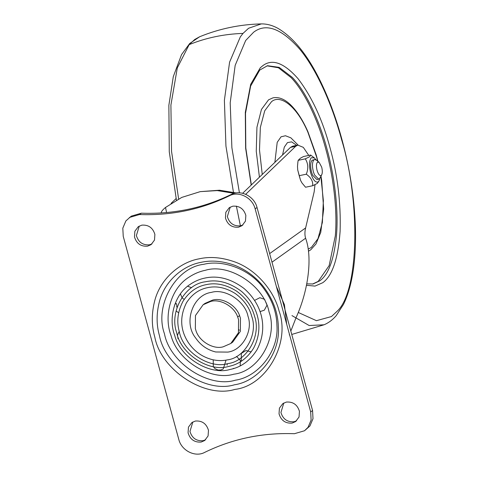 <?xml version="1.0" encoding="UTF-8"?>
<svg xmlns="http://www.w3.org/2000/svg" width="478" height="478" viewBox="0 0 478 478"><rect width="100%" height="100%" fill="white"/><g stroke="black" fill="none" stroke-linecap="round" stroke-linejoin="round"><path stroke-width="0.72" d="M266.975 65.839L278.387 67.757L291.108 77.603C305.299 92.374 318.521 121.747 325.763 148.963C333.088 175.091 337.623 209.233 335.323 235.809L329.157 265.613L318.217 281.387L312.475 284.081M259.429 177.183L256.262 151.305L256.937 127.285L261.442 109.45L268.546 99.83L273.028 97.829C278.357 96.849 283.753 98.761 289.226 103.565C296.097 109.731 302.305 119.07 307.868 131.575L316.275 155.135L317.912 161.349M274.874 162.353L277.21 142.313L281.064 136.798L285.474 135.752L290.863 137.837L298.105 145.073M227.761 352.101L215.698 351.975C207.255 349.914 200.533 345.188 195.526 337.797C183.211 322.602 192.688 294.765 211.425 292.381C225.12 288.115 245.25 301.277 248.016 316.317C253.334 330.824 242.191 350.505 227.761 352.101M203.748 264.31C222.115 259.608 248.787 268.361 263.002 287.499C272.018 299.401 276.666 312.11 276.947 325.62C278.859 351.694 257.666 377.052 235.439 380.171C208.868 388.447 169.821 362.916 164.45 333.74C154.143 305.591 175.755 267.411 203.748 264.31M233.808 374.196C211.192 381.08 177.577 360.992 171.094 335.705C163.619 316.824 170.228 288.76 188.894 277.228C194.211 273.727 199.708 271.414 205.379 270.285C229.213 262.858 264.232 285.766 269.054 311.931C278.298 337.175 258.915 371.418 233.808 374.196M174.607 305.036C176.173 302.496 176.89 303.166 176.764 307.043M238.522 227.205L242.047 225.67L245.453 221.117L245.847 215.441C243.804 208.784 239.442 205.695 232.768 206.185L229.243 207.721L225.837 212.274L225.443 217.95C227.486 224.612 231.848 227.695 238.522 227.205M230.235 207.105L227.337 216.6C229.38 223.262 233.742 226.345 240.416 225.861L242.949 224.935M292.112 423.096L295.631 421.554L299.043 417.001L299.437 411.325C297.394 404.669 293.032 401.58 286.358 402.07L282.833 403.605L279.421 408.158L279.033 413.834C281.076 420.497 285.432 423.58 292.112 423.096M283.824 402.99L280.927 412.484C282.97 419.146 287.326 422.229 294 421.745L296.539 420.819M147.559 246.17L151.084 244.634L154.496 240.081L154.884 234.405C152.841 227.743 148.485 224.66 141.811 225.15L138.285 226.686L134.874 231.238L134.485 236.915C136.529 243.577 140.885 246.66 147.559 246.17M139.271 226.07L136.379 235.564C138.417 242.226 142.779 245.31 149.453 244.82L151.986 243.9M201.148 442.054L204.674 440.519L208.079 435.966L208.474 430.29C206.43 423.627 202.069 420.544 195.394 421.034L191.869 422.57L188.463 427.123L188.069 432.799C190.113 439.461 194.474 442.544 201.148 442.054M192.861 421.955L189.963 431.449C192.007 438.111 196.368 441.194 203.042 440.704L205.576 439.784M129.383 217.49L139.492 214.532C171.465 215.692 201.417 209.448 229.344 195.801C238.767 190.692 252.456 197.623 255.133 208.85L257.027 207.5C254.35 196.273 240.661 189.348 231.238 194.456C203.311 208.097 173.359 214.341 141.38 213.182L131.277 216.14L125.881 220.926L122.81 228.173L123.234 236.341L178.784 439.396C181.461 450.623 195.149 457.548 204.572 452.439C232.499 438.792 262.452 432.548 294.43 433.707L304.534 430.75L308.041 427.314L311.112 420.072L310.682 411.899L312.576 410.548L313 418.722L309.929 425.964L304.534 430.75M257.027 207.5L312.576 410.548M255.133 208.85L310.682 411.899M203.138 304.743L205.032 303.393L212.644 300.076C222.055 297.28 236.126 305 239.574 315.617L240.458 318.264L240.35 331.362L232.672 342.146L230.778 343.497L223.166 346.813C213.29 349.818 198.603 341.047 195.777 329.999L195.353 328.625L195.46 315.528L203.138 304.743L210.75 301.427C220.161 298.631 234.232 306.35 237.68 316.968L238.564 319.615L238.456 332.712L230.778 343.497M239.406 330.244L238.928 329.76M233.204 368.478L234.34 368.317M315.002 184.699L314.16 191.845L305.627 227.94C304.695 231.752 304.689 235.176 305.603 238.229C312.564 256.841 308.603 290.044 296.157 317.458L290.833 331.087M161.343 212.71C161.14 211.718 162.532 209.967 165.525 207.452L181.742 197.42L200.228 191.636L217.227 190.579L234.178 193.345M200.228 191.636L219.522 190.214L236.192 192.945M308.77 155.422L303.315 147.361L297.836 145.115L292.608 146.208L290.451 147.403L242.645 193.291M176.113 198.543L171.058 203.395M297.836 145.115L295.679 146.31L290.451 147.403M245.68 194.313L295.679 146.31M319.949 178.103L319.107 180.78L318.199 181.885C315.456 182.984 312.935 179.931 310.634 172.719C308.943 165.639 309.141 160.65 311.226 157.758L314.339 157.883L316.179 159.999M319.107 180.78L317.35 183.391L312.654 185.745C313.138 181.389 311.017 177.547 306.302 174.201C308.549 168.591 308.214 163.47 305.299 158.845L309.619 156.748L310.646 155.033L314.339 157.883M321.467 175.223L319.633 178.557L318.695 179.154L314.488 174.9L313.359 171.692C312.032 166.117 312.194 162.203 313.843 159.951L314.608 159.532L316.263 160.064L319.107 162.275L321.682 167.133C322.584 170.825 322.513 173.52 321.467 175.223C319.961 176.316 318.497 174.715 317.075 170.419C316.143 166.517 316.257 163.775 317.41 162.197L319.107 162.275M318.695 179.154L316.878 179.537L312.666 175.283L311.536 172.074C310.21 166.493 310.371 162.58 312.02 160.327L314.608 159.532M306.302 174.201L299.192 175.683L300.566 180.367L297.722 169.977L297.495 166.487L297.902 161.899L297.495 166.487M312.654 185.745L305.544 187.227L302.006 182.99L300.566 180.367M305.299 158.845L298.188 160.327L297.902 161.899M297.722 169.977L299.192 175.683M310.646 155.033L303.536 156.515L300.387 158.212L298.188 160.327M306.757 283.866L313.018 283.98L319.812 280.813C328.458 274.677 334.008 259.602 336.458 235.57C338.759 209 334.224 174.858 326.898 148.724C319.657 121.508 306.434 92.14 292.249 77.364L279.17 67.362L267.519 65.713L259.739 70.075L250.639 86.04L245.525 113.232L245.806 147.977L251.344 184.938M317.679 161.164L316.514 156.706L307.85 132.119C296.742 105.961 280.15 93.987 271.474 101.748L264.728 110.771L260.349 127.417L259.5 149.937L262.249 174.47M308.167 249.092L311.339 247.467L317.984 238.671L322.369 222.497L323.367 200.551L320.858 176.436M251.189 185.088L245.62 148.15L245.31 112.402L250.681 84.349L260.271 67.804L262.81 65.677C272.269 58.489 283.998 62.803 298.003 78.631C311.871 96.819 322.536 119.829 329.993 147.66C337.635 175.026 340.999 203.019 340.091 231.639C338.042 258.909 332.258 275.937 322.746 282.719L315.002 286.101L306.476 285.282M178.623 198.938L171.536 151.281L170.909 105.023L177.314 67.864L189.163 44.639L194.737 39.489L199.655 36.752C219.384 28.692 239.938 24.402 261.317 23.9L261.317 23.9C266.844 23.822 272.382 25.304 277.933 28.345C294.215 37.971 308.89 56.679 321.957 84.469C329.981 101.473 336.739 120.163 342.224 140.538C349.406 167.175 353.732 194.14 355.19 221.445C356.068 239.896 355.375 256.495 353.111 271.259C351.013 284.679 347.787 295.757 343.425 304.504L336.231 315.617C332.754 319.752 328.691 322.811 324.042 324.783L309.158 325.524L291.962 315.594M239.424 192.813L231.89 147.738L230.193 102.836L235.17 65.361L245.674 40.493L253.651 32.187C266.019 22.783 281.363 28.429 299.682 49.126C317.028 69.967 332.574 105.979 341.537 139.433C360.561 201.549 359.193 291.514 336.972 311.417L331.445 316.555L316.442 320.678L298.248 312.463M233.443 192.234L225.939 146.053L224.391 100.284L229.583 62.176L240.344 36.848L243.003 33.412L248.578 28.262L261.317 23.9M282.546 154.986L284.291 147.134L287.463 142.605L291.622 141.864L296.695 145.354M189.163 44.639C206.108 37.78 224.051 34.04 243.003 33.412M186.486 302.741C179.543 316.669 180.158 329.951 188.338 342.583C194.391 351.521 202.523 357.239 212.728 359.731C217.968 360.818 222.832 360.872 227.319 359.886C244.766 357.95 258.234 334.158 251.81 316.609C249.474 307.617 243.989 299.933 235.349 293.57C225.795 287.637 216.534 285.671 207.566 287.672C198.985 289.327 191.959 294.346 186.486 302.741M234.495 384.778C257.983 381.486 280.377 354.688 278.357 327.125C278.059 312.851 273.141 299.425 263.617 286.848C255.885 277.079 246.29 269.921 234.829 265.362C222.73 261 211.449 259.996 200.999 262.344C183.522 265.415 165.179 280.377 159.568 301.015C156.33 313.15 156.3 324.711 159.467 335.711C165.149 366.542 206.406 393.525 234.495 384.778M190.435 284.177C195.114 281.094 199.947 279.056 204.937 278.065C217.974 275.232 231.005 278.704 244.025 288.479C262.781 304.803 268.104 328.739 256.913 349.926C249.988 360.83 240.996 367.349 229.948 369.488C210.051 375.541 180.475 357.873 174.769 335.622C168.196 319.011 174.01 294.323 190.435 284.177M227.761 363.603C209.645 369.249 183.032 351.844 179.37 331.959C176.412 321.634 177.661 311.357 183.104 301.116C189.097 291.939 196.781 286.447 206.155 284.637C215.966 282.45 226.094 284.601 236.538 291.09C245.991 298.045 251.99 306.446 254.547 316.287C261.574 335.472 246.839 361.493 227.761 363.603M241.581 291.431C229.524 282.379 217.454 279.164 205.379 281.787C184.92 284.051 169.128 311.955 176.663 332.521C180.588 353.84 209.119 372.499 228.538 366.453C238.773 364.475 247.096 358.434 253.513 348.337C263.88 328.721 258.945 306.547 241.581 291.431M234.823 389.415C204.865 398.742 160.865 369.96 154.806 337.08C151.424 325.351 151.46 313.018 154.908 300.076C160.895 278.065 180.457 262.105 199.099 258.831C210.248 256.327 222.276 257.397 235.182 262.052C257.14 270.082 274.348 291.634 279.11 311.166C290.732 342.887 266.371 385.919 234.823 389.415M229.344 195.801L231.238 194.456M139.492 214.532L141.38 213.182M237.68 316.968L239.574 315.617M276.362 286.447L284.422 304.671L286.68 324.162M305.603 238.229L271.988 262.201M269.64 253.603L305.627 227.94M240.404 225.861L236.377 206.108M165.525 207.452L166.565 212.549M321.001 176.173L321.682 180.433L323.666 209.125L320.756 232.356L315.958 243.983L310.712 249.839L308.447 251.225M176.442 200.103L169.272 151.783L168.865 105.309L173.293 76.641L181.562 54.57L189.724 43.48L199.655 36.752M324.042 324.783L291.759 334.457M289.608 334.869L289.286 334.923M213.29 366.644L213.236 359.838M225.61 360.191L225.837 360.717L223.244 368.95L220.776 370.002L217.992 370.026L215.04 368.675L213.331 366.722M179.22 331.397L177.517 335.036L177.983 338.735M178.641 312.797L176.101 310.939M187.633 286.25L191.576 287.702M184.179 299.413L182.142 297.86L180.391 293.892M260.002 311.614L264.292 310.204L267.029 305.161L264.555 299.318L259.835 297.704L254.571 300.411M241.229 361.284L241.348 353.391L245.967 350.541L251.219 351.874M227.289 365.12L226.972 363.758M236.532 356.439L240.44 360.555L240.135 365.921M161.373 212.955L161.295 212.579"/></g></svg>
